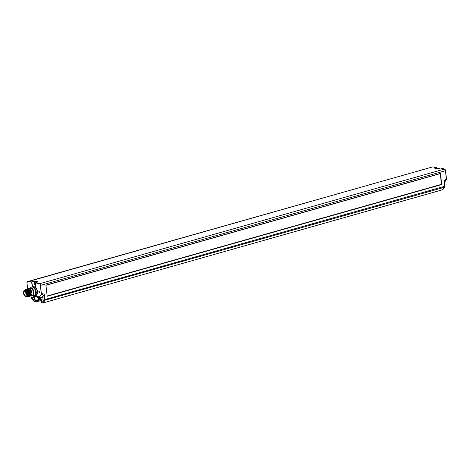 <?xml version="1.0" encoding="UTF-8"?>
<svg xmlns="http://www.w3.org/2000/svg" width="470" height="470" viewBox="0 0 470 470"><rect width="100%" height="100%" fill="white"/><g stroke="black" fill="none" stroke-linecap="round" stroke-linejoin="round"><path stroke-width="0.7" d="M441.459 184.346L440.278 173.63M434.327 168.019L434.145 168.001A109.657 64.413 74.2 0 1 437.811 168.654L440.543 168.007A109.657 64.413 74.2 0 1 444.497 169.071A1.528 0.899 74.2 0 1 445.525 170.704L446.341 179.787L444.356 182.325M436.841 168.442L436.383 167.267L434.204 167.89M37.7 282.076A109.469 64.302 -105.8 0 0 34.193 281.459L31.59 281.9A109.657 64.413 -105.8 0 0 27.712 281.571A1.528 0.899 -105.8 0 0 27.542 281.589A1.528 0.899 -105.8 0 0 27.031 282.305M35.65 282.717L37.982 281.882A109.657 64.413 -105.8 0 0 34.316 281.23M35.626 301.828L38.869 301.217L38.634 299.913L38.775 301.205L35.65 301.681L35.597 301.223L38.775 300.113M40.931 297.716L37.853 297.346L40.949 297.898M33.499 299.56A1.181 0.693 74.2 0 1 32.671 298.444A1.181 0.693 74.2 0 1 33.053 297.281A1.181 0.693 74.2 0 1 33.247 297.275A1.181 0.693 74.2 0 1 34.081 298.385A1.181 0.693 74.2 0 1 33.693 299.555A1.181 0.693 74.2 0 1 33.499 299.56M42.647 301.188A1.181 0.693 74.2 0 1 41.812 300.072A1.181 0.693 74.2 0 1 42.2 298.908A1.181 0.693 74.2 0 1 42.394 298.902A1.181 0.693 74.2 0 1 43.222 300.013A1.181 0.693 74.2 0 1 42.841 301.176A1.181 0.693 74.2 0 1 42.647 301.188M37.982 281.882L35.708 282.64A1.181 0.693 74.2 0 1 35.908 282.523A1.181 0.693 74.2 0 1 36.102 282.517A1.181 0.693 74.2 0 1 36.125 282.523M35.52 283.663A1.181 0.693 74.2 0 1 35.567 282.875M441.589 184.316L440.602 173.395L45.948 285.29L440.531 173.559M440.602 173.395L45.931 285.155L47.159 296.276L441.829 184.516M444.097 180.944L444.226 181.778L444.097 180.944L446.5 178.841L446.341 179.787L444.25 181.632L444.097 180.944L444.685 186.302A1.528 0.899 74.2 0 1 444.561 187.236A14.217 8.354 74.2 0 1 442.564 189.786A0.764 0.447 74.2 0 1 442.47 189.833A0.764 0.447 74.2 0 1 442.364 189.839M31.784 295.712L39.227 297.034L41.466 294.437L41.636 293.515L44.268 294.167L44.856 299.531L444.761 186.261L444.561 187.236L44.48 300.365A14.024 8.237 74.2 0 1 42.511 302.88A0.576 0.335 74.2 0 1 42.347 302.921L41.125 302.704L41.436 301.952L40.849 297.492L41.883 297.586L43.886 294.99M436.56 167.414L436.383 167.267A109.657 64.413 74.2 0 0 432.506 166.938L27.595 281.8A1.339 0.787 -105.8 0 0 26.984 282.958L27.642 288.944M37.941 297.181L33.305 296.135M37.853 297.346L38.105 299.637L38.634 299.913L35.315 300.982L34.709 296.599L33.634 296.335M34.839 296.441L37.853 297.351M38.84 297.522L37.9 297.792M33.887 301.235A14.217 8.354 -105.8 0 0 34.022 301.37A0.576 0.335 -105.8 0 0 34.204 301.47L35.614 301.834L38.804 301.205M41.049 298.803L34.933 300.794L35.485 301.012L35.597 301.834L34.322 301.617L35.491 301.816M39.316 291.077A0.799 0.47 74.2 0 1 39.88 291.829A0.799 0.47 74.2 0 1 39.621 292.616A0.799 0.47 74.2 0 1 39.486 292.622A0.799 0.47 74.2 0 1 38.928 291.87A0.799 0.47 74.2 0 1 39.186 291.083A0.799 0.47 74.2 0 1 39.316 291.077M35.391 285.701A4.847 2.844 -105.8 0 0 35.356 285.719L34.193 281.459L31.725 282.059L32.671 286.536L31.467 282.129A109.469 64.302 -105.8 0 0 27.595 281.8M35.385 286.847L35.744 282.64A109.657 64.413 -105.8 0 1 39.703 283.704L444.497 169.071L445.595 170.663L40.731 285.331A1.528 0.899 -105.8 0 0 39.703 283.704L39.568 283.927A109.469 64.302 -105.8 0 0 35.614 282.864L35.626 282.758M34.98 295.665A4.847 2.844 74.2 0 0 37.512 292.581A4.847 2.844 74.2 0 0 35.356 287.011L35.315 286.923M33.775 281.283L35.191 285.936M33.012 286.553L35.332 285.895M28.447 288.703L29.105 288.674A3.825 2.244 -105.8 0 0 28.47 288.697A3.825 2.244 -105.8 0 0 28.459 288.703L30.009 288.263A3.825 2.244 74.2 0 1 30.638 288.239A3.825 2.244 74.2 0 1 33.335 291.846A3.825 2.244 74.2 0 1 32.095 295.624L30.556 296.059A3.825 2.244 -105.8 0 0 31.895 292.986A3.825 2.244 -105.8 0 0 30.004 289.085L31.367 294.919M28.188 288.797L30.004 289.085M30.268 296.141L31.414 292.393L28.605 288.815L27.936 288.85M29.757 296.288L30.914 292.534L28.112 288.956L27.454 288.985L28.077 288.962L30.885 292.54L29.516 296.329M29.263 296.429L30.421 292.675L27.613 289.091L26.96 289.126L27.583 289.103L30.391 292.681L29.023 296.47M27.695 288.938L28.576 288.821L31.384 292.399L30.015 296.188M26.573 296.641L26.655 296.641C28.823 295.489 28.782 293.304 26.526 290.072L28.517 293.938L27.307 296.981L28.435 293.233L25.627 289.655L24.088 290.671M25.627 289.655A3.825 2.244 74.2 0 1 26.526 290.072M26.438 296.682L26.937 296.541A3.302 1.939 -105.8 0 0 28.077 293.726A3.302 1.939 -105.8 0 0 25.139 290.19L24.64 290.331A3.302 1.939 74.2 0 1 27.577 293.868A3.302 1.939 -105.8 0 1 26.438 296.682A3.302 1.939 -105.8 0 1 23.5 293.139A3.302 1.939 74.2 0 1 24.64 290.331M27.771 296.846L28.929 293.092L26.126 289.514L25.468 289.549L26.091 289.526L28.899 293.104L27.53 296.893M27.307 296.981L25.973 296.711M25.11 289.696L25.439 289.555M25.709 289.502L26.59 289.385L29.399 292.963L28.03 296.752M28.282 296.705L29.428 292.951L26.62 289.373L25.968 289.408M28.764 296.564L29.921 292.816L27.119 289.232L26.461 289.267L27.084 289.244L29.892 292.822L28.523 296.611M23.923 293.215A2.614 1.533 -105.8 0 0 26.25 296.018A2.614 1.533 -105.8 0 0 27.154 293.791A2.614 1.533 74.2 0 0 24.828 290.989A2.614 1.533 74.2 0 0 23.923 293.215M25.357 290.995L25.409 291.465L25.844 291.541L25.803 291.206M446.382 179.687L444.608 182.113M40.978 297.716L42.053 297.716L44.098 295.084L44.591 299.549A1.339 0.787 74.2 0 1 44.48 300.365M44.074 295.137L41.26 294.338L40.461 285.355A1.339 0.787 -105.8 0 0 39.568 283.927M42.053 297.716L39.292 296.852L41.26 294.338M35.209 301.2L41.078 299.038M41.072 302.245L41.237 302.85L42.412 303.044M436.795 168.43L436.518 167.426L434.397 168.031M432.183 167.032A1.528 0.899 74.2 0 1 432.335 166.956A1.528 0.899 74.2 0 1 432.506 166.938L436.436 167.267L436.877 168.448M30.973 295.941L31.108 297.152A1.339 0.787 -105.8 0 0 31.408 298.039A14.024 8.237 -105.8 0 0 34.022 301.37L34.134 301.481A0.764 0.447 -105.8 0 0 34.234 301.558M38.898 301.2L41.242 300.541L38.869 301.217M441.647 184.305L47.135 296.024M441.688 184.311L47.135 296.041M41.366 293.538L40.461 285.355M444.632 169.13L440.602 168.007L437.87 168.654L434.268 168.101M444.973 169.4A1.339 0.787 74.2 0 1 445.554 170.639L446.353 179.622M445.56 170.692L446.459 178.823M432.582 166.944L27.542 281.589L26.978 282.905M31.696 295.736L33.529 296.188L31.696 295.736M32.06 295.636L39.122 296.893L41.777 297.786M37.958 298.356L40.097 297.751M37.964 298.403L40.214 297.769M40.955 297.945L38.005 298.779M40.978 298.18L38.035 299.014M38.693 299.919L41.096 299.243M38.834 300.13L41.125 299.478M38.934 301.053L41.225 300.406M34.204 301.47L31.449 298.109M34.933 300.794L34.345 296.335M26.984 282.958L27.607 288.95M35.708 282.64L35.244 286.941M33.323 295.836A4.541 2.667 -105.8 0 0 33.352 295.841A4.541 2.667 -105.8 0 0 35.62 293.544A4.541 2.667 -105.8 0 0 34.463 288.656A4.541 2.667 -105.8 0 0 32.354 287.041A4.541 2.667 -105.8 0 0 30.967 287.417L32.078 286.817A4.653 2.732 74.2 0 1 32.853 286.782A4.653 2.732 -105.8 0 1 35.015 288.439A4.653 2.732 -105.8 0 1 36.09 290.983A4.653 2.732 74.2 0 1 34.616 295.771L35.597 295.495A4.653 2.732 -105.8 0 0 37.065 290.707A4.653 2.732 -105.8 0 0 35.99 288.163A4.653 2.732 -105.8 0 0 35.174 287.211M30.967 287.417L29.98 288.269A3.942 2.315 74.2 0 1 31.138 287.981A3.942 2.315 74.2 0 1 33.987 292.164A3.942 2.315 74.2 0 1 32.066 295.63L34.616 295.771M26.543 293.304L26.896 293.209L26.496 293.139M25.721 292.087L25.738 291.653M25.55 293.145L25.568 292.71M26.725 294.896L26.743 294.455M25.968 294.308L25.979 293.873M42.511 302.88L42.735 303.009A14.217 8.354 74.2 0 0 44.732 300.459A1.528 0.899 74.2 0 0 44.856 299.531L44.591 299.549M444.226 181.778L444.761 186.261L444.232 181.461M444.626 187.084L442.564 189.786L42.735 303.009A0.764 0.447 74.2 0 1 42.641 303.056A0.764 0.447 74.2 0 1 42.517 303.062L42.347 302.921M444.726 186.29A1.339 0.787 74.2 0 1 444.673 186.895M442.64 189.727L42.641 303.056L41.237 302.85L41.031 302.222L41.389 301.863M31.408 298.039L30.938 295.953M441.618 184.305L47.129 296.018M32.078 286.817L35.379 285.883M26.919 292.775L26.408 293.192L27.096 293.403M26.584 292.076L25.956 292.252L25.68 291.682L26.167 291.517M26.402 293.133L25.785 293.309L25.509 292.74L26.743 292.363M27.078 295.025L26.684 294.484L27.178 294.32M27.178 294.197L26.203 294.473L25.926 293.897L27.119 293.538M41.378 302.057L40.884 297.516M444.326 182.36L444.632 182.096M444.567 187.313L444.103 188.106"/></g></svg>
